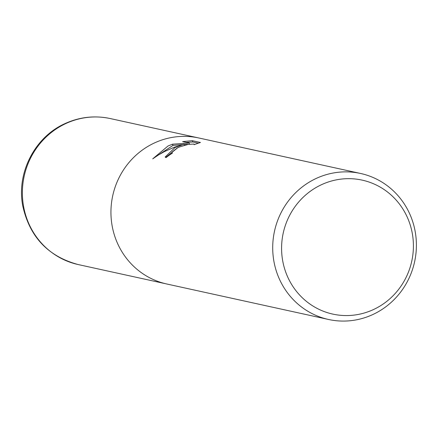 <?xml version="1.0" encoding="UTF-8"?>
<svg xmlns="http://www.w3.org/2000/svg" width="438" height="438" viewBox="0 0 438 438"><rect width="100%" height="100%" fill="white"/><g stroke="black" fill="none" stroke-linecap="round" stroke-linejoin="round"><path stroke-width="0.66" d="M175.03 147.535L183.987 144.244L174.056 147.321L164.48 151.559L158.436 154.986L152.72 158.857L168.017 145.996L172.473 144.19L189.205 143.045L182.613 141.6L192.304 140.68L200.434 142.465L194.078 144.666L194.258 144.283L193.81 144.042L188.17 144.414L179.449 146.965L177.215 148.011L171.992 152.112L171.92 152.752L172.43 153.092A74.745 71.701 102.4 0 0 166.035 157.614L165.164 156.996L175.03 147.535M316.11 178.485A74.745 71.701 -77.6 0 1 360.567 173.464A74.745 71.701 -77.6 0 1 416.1 238.392A74.745 71.701 -77.6 0 1 372.995 314.462A74.745 71.701 -77.6 0 1 328.538 319.477A74.745 71.701 -77.6 0 1 273.005 254.549A74.745 71.701 -77.6 0 1 316.11 178.485M328.538 319.477L166.769 283.994A74.745 71.701 -77.6 0 1 111.236 219.06A74.745 71.701 -77.6 0 1 154.346 142.996A74.745 71.701 -77.6 0 1 198.803 137.975L360.567 173.464M321.404 184.737A68.58 65.788 -77.6 0 1 408.03 218.934A68.58 65.788 -77.6 0 1 373.592 309.496A68.58 65.788 -77.6 0 1 286.967 275.305A68.58 65.788 -77.6 0 1 321.404 184.737M184.409 145.257L183.987 144.244M182.498 144.628L172.988 145.416L172.473 144.19M172.988 145.416L155.276 157.039M188.674 144.326L184.108 144.535M189.681 144.179L189.205 143.045M198.392 143.182L192.84 141.967L192.304 140.68M192.84 141.967L186.298 142.405M177.697 147.77L165.635 157.483M165.745 283.758L78.199 264.557A74.739 71.695 -77.6 0 1 22.672 199.629A74.739 71.695 -77.6 0 1 65.771 123.571A74.739 71.695 -77.6 0 1 110.228 118.55L197.773 137.756M171.915 152.752L172.134 153.278M194.258 144.283L194.373 144.556M78.199 264.557C48.142 256.449 29.664 236.92 22.771 205.964C16.326 173.092 34.635 137.138 64.923 123.636C79.53 116.968 94.63 115.276 110.228 118.55"/></g></svg>
